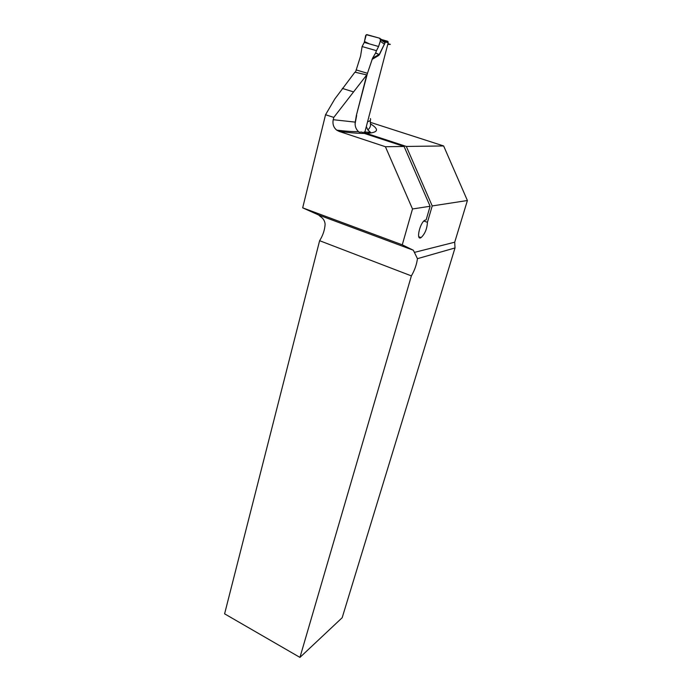 <?xml version="1.0" encoding="UTF-8"?>
<svg xmlns="http://www.w3.org/2000/svg" width="692" height="692" viewBox="0 0 692 692"><rect width="100%" height="100%" fill="white"/><g stroke="black" fill="none" stroke-linecap="round" stroke-linejoin="round"><path stroke-width="1.04" d="M366.751 74.909L354.935 72.176L334.798 98.982L325.543 114.734L333.786 117.415L333.215 119.699L355.23 122.121L356.38 115.348L366.751 74.909L333.786 117.415M325.543 114.734L302.689 207.834L318.623 214.987L320.301 216.475C323.354 218.49 324.955 221.129 325.119 224.398C324.695 230.125 322.861 235.557 319.618 240.695L411.385 275.892C414.629 270.312 416.653 264.569 417.449 258.67L455.007 247.952L342.177 617.722L299.947 657.4L411.385 275.892M355.23 122.121C354.745 125.875 355.826 129.041 358.482 131.618L359.2 132.198L361.838 132.051L364.269 133.409C358.084 133.426 349.685 132.752 339.08 131.385L385.409 146.721L412.501 208.975L402.268 244.83L413.34 250.236L417.449 258.67M339.08 131.385L336.719 130.139C333.587 127.562 332.411 124.076 333.215 119.699M302.689 207.834L402.268 244.83M387.944 43.682L390.331 44.366L387.754 44.435M370.341 122.328L443.641 145.951L406.316 146.445L366.431 133.366L364.001 132.016L370.48 132.276L367.876 129.966L366.327 126.55M299.947 657.4L224.597 613.83L319.618 240.695M385.409 146.721L404.085 146.47L364.269 133.409M364.001 132.016L363.698 133.193M443.641 145.951L467.403 200.516L454.713 242.2L455.007 247.952M418.79 236.75L421.082 237.59C415.823 241.101 419.724 222.928 424.871 220.203L426.142 219.892L430.113 206.259L404.085 146.47M406.316 146.445L432.215 205.931L427.431 222.296L423.859 221.016M421.082 237.59C424.94 233.948 427.059 228.853 427.431 222.296M342.358 88.429L353.491 91.889M467.403 200.516L432.215 205.931M430.113 206.259L412.501 208.975M381.474 39.513L387.537 41.226L388.221 42.627L364.9 132.025M362.106 46.554L364.269 42.42L365.67 35.5L366.95 34.635L379.986 38.311L380.687 39.747L378.593 46.511L376.465 50.68L362.106 46.554L360.567 56.121L355.48 72.297M383.61 40.655L385.15 42.013L385.098 42.766L379.398 54.677L378.507 55.576L378.809 54.426L375.548 53.094L372.599 58.111L379.32 54.383L384.441 44.046L384.934 42.74L384.294 41.589M356.38 115.348L367.461 73.291L372.599 58.111M356.657 115.434L355.082 123.911M382.442 40.197L383.576 40.638M376.465 50.68L375.548 53.094M356.086 69.909L367.461 73.291M375.652 52.886L379.398 54.677M380.289 41.148L384.51 44.34M384.25 41.529L382.823 40.326M388.221 42.627L385.15 42.013L384.856 42.532M385.098 42.766L380.687 39.747M378.593 46.511L369.502 43.916L364.45 41.503L366.276 34.704L378.412 37.861C382.192 38.89 379.406 43.233 378.593 46.511L364.269 42.42M367.59 121.705C370.22 121.074 371.137 120.019 370.35 118.548M370.367 123.756C379.657 129.516 378.351 132.717 366.431 133.366M413.34 250.236L318.623 214.987M414.811 252.295L454.713 242.2M378.507 55.576L371.993 59.451M382.425 40.179L387.537 41.226M358.465 131.618C352.911 131.731 345.663 131.238 336.719 130.139M367.824 129.958C370.116 127.916 370.955 125.685 370.358 123.245L370.324 120.365M383.602 40.681L388.039 41.572M380.643 38.925L384.25 41.477M384.164 41.416L383.671 40.698"/></g></svg>
